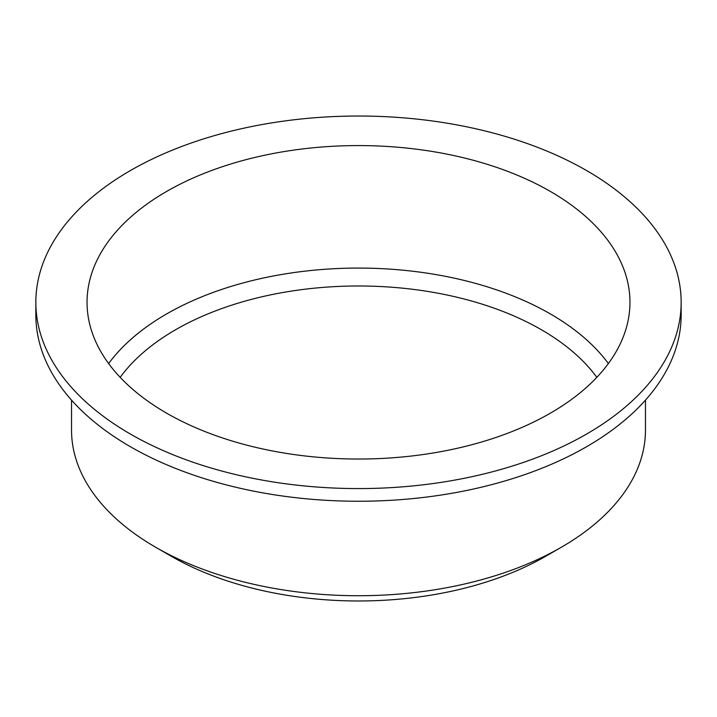 <?xml version="1.0" encoding="UTF-8"?>
<svg xmlns="http://www.w3.org/2000/svg" width="717" height="717" viewBox="0 0 717 717"><rect width="100%" height="100%" fill="white"/><g stroke="black" fill="none" stroke-linecap="round" stroke-linejoin="round"><path stroke-width="1.08" d="M71.53 400.113L71.53 430.048A286.97 165.681 0 0 0 155.58 547.196L171.094 556.159A265.039 153.017 0 0 0 171.094 556.159A265.039 153.017 0 0 0 545.915 556.159L561.42 547.196A286.97 165.681 0 0 0 645.47 430.048L645.47 400.113M596.831 377.339A258.613 149.306 0 0 0 358.5 285.984A258.613 149.306 0 0 0 120.169 377.339M608.374 363.555A271.456 156.727 0 0 0 358.5 268.077A271.456 156.727 0 0 0 108.626 363.555M166.55 413.126A271.456 156.727 0 0 0 462.384 447.103A271.456 156.727 0 0 0 629.956 302.305A271.456 156.727 0 0 0 358.5 145.578A271.456 156.727 0 0 0 87.044 302.305A271.456 156.727 0 0 0 166.55 413.126M130.351 434.027A322.65 186.277 0 0 0 481.976 474.403A322.65 186.277 0 0 0 681.15 302.305A322.65 186.277 0 0 0 358.5 116.029A322.65 186.277 0 0 0 35.85 302.305A322.65 186.277 0 0 0 130.351 434.027M35.85 302.305L35.85 314.969A322.65 186.277 0 0 0 130.351 446.691A322.65 186.277 0 0 0 481.976 487.067A322.65 186.277 0 0 0 681.15 314.969L681.15 302.305M171.085 556.159L155.58 547.196A286.97 165.681 0 0 0 155.58 547.205A286.97 165.681 0 0 0 561.42 547.196"/></g></svg>
